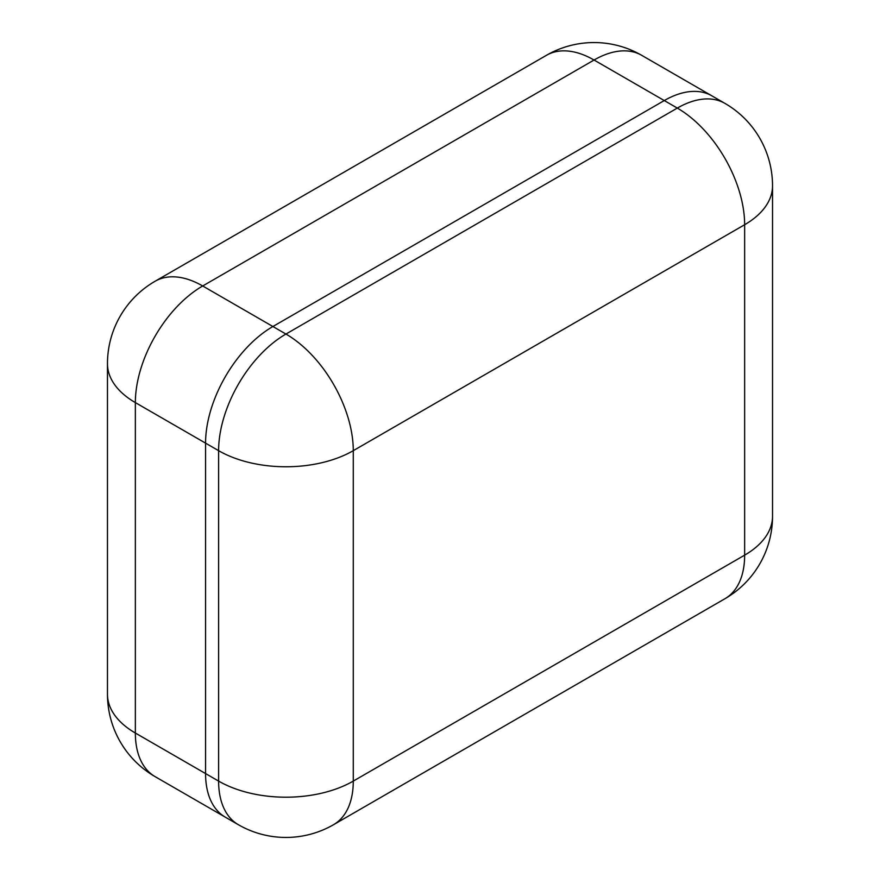 <?xml version="1.0" encoding="UTF-8"?>
<svg xmlns="http://www.w3.org/2000/svg" width="880" height="880" viewBox="0 0 880 880"><rect width="100%" height="100%" fill="white"/><g stroke="black" fill="none" stroke-linecap="round" stroke-linejoin="round"><path stroke-width="1.32" d="M724.922 103.378A95.227 54.978 120 0 0 677.314 108.086A95.227 54.978 -120 0 1 744.645 224.719L353.276 450.67L353.276 781.099L744.645 555.148L744.645 224.719A95.227 54.978 -0 0 0 772.53 185.845A95.227 95.227 0 0 0 724.922 103.378L711.876 95.843A95.227 54.978 120 0 0 664.268 100.562L272.899 326.513A95.227 54.978 120 0 0 205.568 443.135A95.227 54.978 -60 0 1 272.899 326.513L664.268 100.562A95.227 54.978 -60 0 1 711.876 95.843L641.663 55.308A95.227 95.227 0 0 0 546.447 55.308A95.227 54.978 60 0 1 594.055 60.027L202.686 285.978L285.945 334.048L677.314 108.086L594.055 60.027A95.227 54.978 -60 0 1 641.663 55.308M238.337 824.692A95.227 95.227 0 0 0 333.553 824.692A95.227 54.978 -120 0 0 353.276 781.099A95.227 54.978 -0 0 1 218.614 781.099L205.568 773.564L205.568 443.135L135.355 402.6L135.355 733.029L205.568 773.564A95.227 54.978 120 0 0 225.291 817.157A95.227 54.978 -60 0 1 205.568 773.564L205.568 443.135L218.614 450.67A95.227 54.978 -0 0 0 353.276 450.67A95.227 54.978 60 0 0 285.945 334.048A95.227 54.978 120 0 0 218.614 450.67L218.614 781.099A95.227 54.978 120 0 0 238.337 824.692L155.078 776.622A95.227 54.978 -60 0 1 135.355 733.029A95.227 54.978 180 0 1 107.47 694.155A95.227 95.227 0 0 0 155.078 776.622M135.355 402.6A95.227 54.978 -60 0 1 202.686 285.978A95.227 54.978 60 0 0 155.078 281.259A95.227 95.227 0 0 0 107.47 363.726A95.227 54.978 -0 0 0 135.355 402.6M772.53 516.274A95.227 54.978 -0 0 1 744.645 555.148A95.227 54.978 60 0 1 724.922 598.741A95.227 95.227 0 0 0 772.53 516.274L772.53 185.845M107.47 363.726L107.47 694.155M155.078 281.259L546.447 55.308M333.553 824.692L724.922 598.741"/></g></svg>
